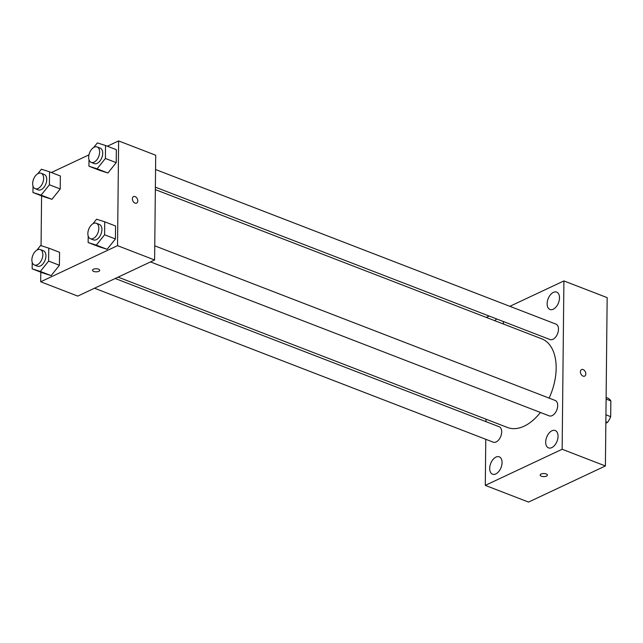 <?xml version="1.0" encoding="UTF-8"?>
<svg xmlns="http://www.w3.org/2000/svg" width="643" height="643" viewBox="0 0 643 643"><rect width="100%" height="100%" fill="white"/><g stroke="black" fill="none" stroke-linecap="round" stroke-linejoin="round"><path stroke-width="0.96" d="M606.1 399.078L610.85 400.911A16.003 9.573 -68.9 0 0 607.756 398.105L606.116 397.478M610.85 400.911L610.681 416.664A16.003 9.573 -68.9 0 1 607.498 422.419L605.851 423.198M605.939 414.823L610.681 416.664M605.859 421.792L607.498 422.419M509.867 306.325L563.903 280.927L607.161 297.629L605.401 465.966L528.554 502.079L485.296 485.377L485.778 439.298M503.517 324.064A9.307 5.57 -68.9 0 0 503.164 321.46M496.814 319.008A9.307 5.57 -68.9 0 0 494.805 320.696M489.701 468.417A9.307 5.57 -68.9 0 0 492.53 474.196A9.307 5.57 -68.9 0 0 501.074 467.517A9.307 5.57 -68.9 0 0 499.233 456.827A9.307 5.57 -68.9 0 0 492.964 459.552A9.307 5.57 -68.9 0 0 489.701 468.417M545.69 442.103A9.307 5.57 -68.9 0 0 548.519 447.882A9.307 5.57 -68.9 0 0 557.063 441.202A9.307 5.57 -68.9 0 0 555.222 430.521A9.307 5.57 -68.9 0 0 548.953 433.237A9.307 5.57 -68.9 0 0 545.69 442.103M547.137 303.697A9.307 5.57 -68.9 0 0 549.966 309.476A9.307 5.57 -68.9 0 0 558.51 302.797A9.307 5.57 -68.9 0 0 556.669 292.107A9.307 5.57 -68.9 0 0 550.4 294.832A9.307 5.57 -68.9 0 0 547.137 303.697M485.963 421.647L485.987 419.196M487.056 317.706L487.064 317.039L489.162 316.051M563.903 280.927L562.143 449.264L605.401 465.966M583.145 369.572A3.617 2.459 64.8 0 0 581.569 369.572A3.617 2.459 64.8 0 0 580.886 373.896A3.617 2.459 64.8 0 0 584.648 376.123A3.617 2.459 64.8 0 0 585.693 372.852A3.617 2.459 64.8 0 0 583.145 369.572M584.64 376.123A3.617 2.459 64.8 0 0 585.693 372.852A3.617 2.459 64.8 0 0 583.137 369.58A3.617 2.459 64.8 0 0 581.569 369.58M562.143 449.264L485.296 485.377M541.101 474.028A3.617 1.535 0.6 0 1 545.095 473.65A3.617 1.535 0.6 0 1 547.418 475.113A3.617 1.535 0.6 0 1 543.785 476.616A3.617 1.535 0.6 0 1 540.184 475.04A3.617 1.535 0.6 0 1 541.101 474.028M547.418 475.113A3.617 1.535 0.6 0 1 543.785 476.608A3.617 1.535 0.6 0 1 540.184 475.032M150.502 261.91L549.218 415.86A8.263 4.943 -68.9 0 0 552.12 415.635A8.263 4.943 -68.9 0 0 557.449 407.734A8.263 4.943 -68.9 0 0 555.174 400.444L154.754 245.827M155.373 187.169L550.014 339.552A8.263 4.943 -68.9 0 0 552.916 339.319A8.263 4.943 -68.9 0 0 558.245 331.426A8.263 4.943 -68.9 0 0 555.97 324.128L155.558 169.519M94.513 288.225L493.229 442.175A8.263 4.943 -68.9 0 0 500.817 436.243A8.263 4.943 -68.9 0 0 499.185 426.751L115.218 278.491M118.095 277.141L507.48 427.491A47.526 28.429 -68.9 0 0 524.149 426.172A47.526 28.429 -68.9 0 0 540.409 412.46M549.122 398.105A47.526 28.429 -68.9 0 0 541.719 338.813L155.349 189.629M107.357 146.218L118.625 140.921L155.71 155.236L154.609 259.981L77.763 296.093L40.686 281.779L40.79 272.166M118.625 140.921L117.532 245.658L154.609 259.981M135.038 203.124A3.617 2.459 -115.2 0 1 132.49 199.852A3.617 2.459 -115.2 0 1 133.535 196.581A3.617 2.459 -115.2 0 1 137.297 198.808A3.617 2.459 -115.2 0 1 136.613 203.124A3.617 2.459 -115.2 0 1 135.038 203.124M60.37 175.997L60.233 188.962L51.93 199.306L43.764 196.694L51.93 199.306L60.233 188.962L60.37 175.997L49.551 171.826L49.415 184.782L41.112 195.134L32.946 192.522L33.018 186.1M115.555 225.998L115.418 238.955L107.116 249.307L98.95 246.695L107.116 249.307L115.418 238.955L115.555 225.998L104.737 221.819L104.6 234.783L96.297 245.128L88.139 242.524L88.204 236.094M51.376 172.525L88.935 154.875M41.064 245.682L41.586 195.858M117.532 245.658L40.686 281.779M116.351 149.69L116.214 162.647L107.911 172.991L99.753 170.387L107.911 172.991L116.214 162.647L116.351 149.69L105.54 145.511L105.404 158.467L97.101 168.82L88.935 166.207L88.999 159.786M59.566 252.313L59.429 265.27L51.127 275.622L42.968 273.01L51.127 275.622L59.429 265.27L59.566 252.313L48.755 248.134L48.619 261.098L40.316 271.442L32.15 268.83L32.214 262.408M93.404 269.24A3.617 1.535 0.6 0 1 97.398 268.854A3.617 1.535 0.6 0 1 99.721 270.317A3.617 1.535 0.6 0 1 96.088 271.82A3.617 1.535 0.6 0 1 92.488 270.245A3.617 1.535 0.6 0 1 93.404 269.24M99.721 270.317A3.617 1.535 0.6 0 1 96.088 271.812A3.617 1.535 0.6 0 1 92.488 270.245M133.535 196.581A3.617 2.459 -115.2 0 1 137.297 198.808A3.617 2.459 -115.2 0 1 136.613 203.124M36.932 250.079L40.589 245.53L48.755 248.134M32.271 256.983L32.922 255.078M34.384 265.004L37.471 266.194A8.263 4.943 -68.9 0 0 40.372 265.969A8.263 4.943 -68.9 0 0 45.701 258.068A8.263 4.943 -68.9 0 0 43.427 250.77L40.34 249.58A8.263 4.943 -68.9 0 0 32.753 255.512A8.263 4.943 -68.9 0 0 34.384 265.004A8.263 4.943 -68.9 0 0 37.286 264.771A8.263 4.943 -68.9 0 0 42.615 256.879A8.263 4.943 -68.9 0 0 40.34 249.58M48.619 261.098L59.429 265.27M40.316 271.442L51.127 275.622M32.15 268.83L42.968 273.01M37.736 173.771L41.385 169.213L49.551 171.826M33.074 180.675L33.725 178.77M35.18 188.688L38.275 189.886A8.263 4.943 -68.9 0 0 41.168 189.653A8.263 4.943 -68.9 0 0 46.505 181.76A8.263 4.943 -68.9 0 0 44.23 174.462L41.136 173.272A8.263 4.943 -68.9 0 0 33.549 179.196A8.263 4.943 -68.9 0 0 35.18 188.688A8.263 4.943 -68.9 0 0 38.082 188.463A8.263 4.943 -68.9 0 0 43.411 180.562A8.263 4.943 -68.9 0 0 41.136 173.272M49.415 184.782L60.233 188.962M41.112 195.134L51.93 199.306M32.946 192.522L43.764 196.694M92.922 223.764L96.571 219.215L104.737 221.819M88.26 230.668L88.911 228.763M90.366 238.69L93.46 239.879A8.263 4.943 -68.9 0 0 96.362 239.654A8.263 4.943 -68.9 0 0 101.69 231.753A8.263 4.943 -68.9 0 0 99.416 224.463L96.321 223.266A8.263 4.943 -68.9 0 0 88.734 229.197A8.263 4.943 -68.9 0 0 90.366 238.69A8.263 4.943 -68.9 0 0 93.267 238.457A8.263 4.943 -68.9 0 0 98.604 230.564A8.263 4.943 -68.9 0 0 96.321 223.266M104.6 234.783L115.418 238.955M96.297 245.128L107.116 249.307M88.139 242.524L98.95 246.695M93.717 147.456L97.374 142.899L105.54 145.511M89.055 154.36L89.707 152.455M91.169 162.374L94.256 163.571A8.263 4.943 -68.9 0 0 97.157 163.338A8.263 4.943 -68.9 0 0 102.486 155.445A8.263 4.943 -68.9 0 0 100.212 148.147L97.125 146.958A8.263 4.943 -68.9 0 0 89.538 152.889A8.263 4.943 -68.9 0 0 91.169 162.374A8.263 4.943 -68.9 0 0 94.071 162.149A8.263 4.943 -68.9 0 0 99.4 154.248A8.263 4.943 -68.9 0 0 97.125 146.958M105.404 158.467L116.214 162.647M97.101 168.82L107.911 172.991M88.935 166.207L99.753 170.387"/></g></svg>
